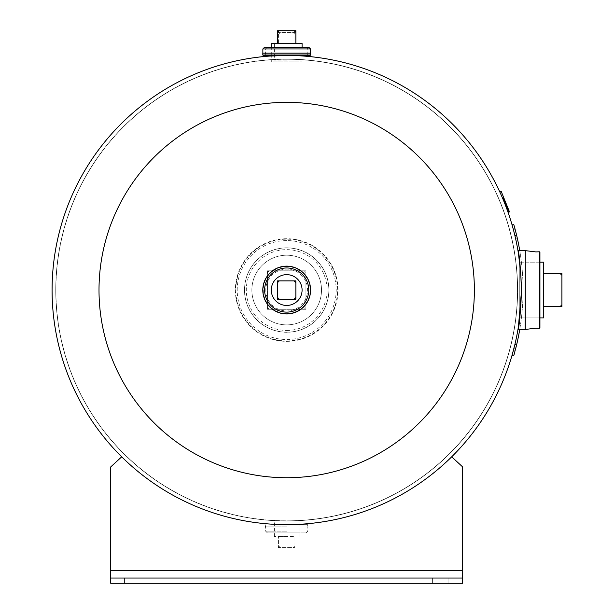 <?xml version="1.0" encoding="UTF-8"?>
<svg xmlns="http://www.w3.org/2000/svg" width="614" height="614" viewBox="0 0 614 614"><rect width="100%" height="100%" fill="white"/><g stroke="black" fill="none" stroke-linecap="round" stroke-linejoin="round"><path stroke-width="0.46" stroke-dasharray="3.07 2.3" d="M52.083 290.061L55.782 290.061A230.91 230.91 0 0 0 402.155 490.01A230.91 230.91 0 0 0 402.139 90.066A230.91 230.91 0 0 0 55.782 290.046L52.083 290.046A234.609 234.609 0 0 1 403.989 86.866A234.609 234.609 0 0 1 404.004 493.211A234.609 234.609 0 0 1 52.083 290.061L55.782 290.061A230.91 230.91 0 0 0 402.155 490.01A230.91 230.91 0 0 0 402.139 90.066A230.91 230.91 0 0 0 55.782 290.046L52.083 290.046A234.609 234.609 0 0 1 403.989 86.866A234.609 234.609 0 0 1 404.004 493.211A234.609 234.609 0 0 1 52.083 290.061M519.759 316.878L519.759 263.206L519.759 316.878M520.695 273.245L520.841 275.356M521.271 286.592L521.271 293.546M302.088 61.86L302.088 55.943L286.7 55.437L271.296 55.943L286.677 55.437L302.088 55.943L286.7 55.437L271.296 55.943L271.296 61.86L302.088 61.86L271.296 61.86M270.452 55.997L270.958 55.966M518.538 325.896L518.431 326.617M263.229 55.437L286.692 55.437A234.609 234.609 0 0 0 52.083 290.046A234.609 234.609 0 0 0 286.692 524.648A234.609 234.609 0 0 1 52.083 290.046A234.609 234.609 0 0 1 286.692 55.437A234.609 234.609 0 0 1 521.301 290.046A234.609 234.609 0 0 1 286.692 524.648A234.609 234.609 0 0 0 521.301 290.046A234.609 234.609 0 0 0 286.692 55.437A234.609 234.609 0 0 0 52.083 290.046A234.609 234.609 0 0 0 286.692 524.648L282.225 524.609M270.452 524.087L270.958 524.118M274.374 524.325L299.01 524.325M265.801 290.046A20.891 20.891 0 0 0 286.692 310.937A20.891 20.891 0 0 0 307.583 290.046A20.891 20.891 0 0 0 286.692 269.147A20.891 20.891 0 0 0 265.801 290.046M286.692 59.251A230.795 230.795 0 0 0 55.897 290.046A230.795 230.795 0 0 0 286.692 520.833A230.795 230.795 0 0 0 517.487 290.046A230.795 230.795 0 0 0 286.692 59.251A230.795 230.795 0 0 0 55.897 290.046A230.795 230.795 0 0 0 286.692 520.833A230.795 230.795 0 0 0 517.487 290.046A230.795 230.795 0 0 0 286.692 59.251A230.795 230.795 0 0 1 517.487 290.046A230.795 230.795 0 0 1 286.692 520.833A230.795 230.795 0 0 1 55.897 290.046A230.795 230.795 0 0 1 286.692 59.251A230.795 230.795 0 0 1 517.487 290.046A230.795 230.795 0 0 1 286.692 520.833A230.795 230.795 0 0 1 55.897 290.046A230.795 230.795 0 0 1 286.692 59.251A230.795 230.795 0 0 1 517.487 290.046A230.795 230.795 0 0 1 286.692 520.833A230.795 230.795 0 0 0 517.487 290.046A230.795 230.795 0 0 0 286.692 59.251M474.376 290.046A187.684 187.684 0 0 0 286.692 102.354A187.684 187.684 0 0 0 99.007 290.046A187.684 187.684 0 0 0 286.692 477.73A187.684 187.684 0 0 0 474.376 290.046M244.464 290.046A42.228 42.228 0 0 1 286.692 247.81A42.228 42.228 0 0 1 328.92 290.046A42.228 42.228 0 0 1 286.692 332.274A42.228 42.228 0 0 1 244.464 290.046M286.692 332.197A42.159 42.159 0 0 0 328.851 290.046A42.159 42.159 0 0 0 286.692 247.887A42.159 42.159 0 0 0 244.533 290.046A42.159 42.159 0 0 0 286.692 332.197A42.159 42.159 0 0 0 328.851 290.046A42.159 42.159 0 0 0 286.692 247.887A42.159 42.159 0 0 0 244.533 290.046A42.159 42.159 0 0 0 286.692 332.197A42.159 42.159 0 0 0 328.851 290.046A42.159 42.159 0 0 0 286.692 247.887A42.159 42.159 0 0 0 244.533 290.046A42.159 42.159 0 0 0 286.692 332.197M286.692 341.361A51.323 51.323 0 0 0 338.015 290.046A51.323 51.323 0 0 0 286.692 238.723A51.323 51.323 0 0 0 235.369 290.046A51.323 51.323 0 0 0 286.692 341.361A51.323 51.323 0 0 0 338.015 290.046A51.323 51.323 0 0 0 286.692 238.723A51.323 51.323 0 0 0 235.369 290.046A51.323 51.323 0 0 0 286.692 341.361A51.292 51.292 0 0 0 337.984 290.046A51.292 51.292 0 0 0 286.692 238.754A51.292 51.292 0 0 0 235.4 290.046A51.292 51.292 0 0 0 286.692 341.33A51.323 51.323 0 0 0 338.015 290.046A51.323 51.323 0 0 0 286.692 238.723A51.323 51.323 0 0 0 235.369 290.046A51.323 51.323 0 0 0 286.692 341.361M286.692 340.923A50.878 50.878 0 0 0 337.57 290.046A50.878 50.878 0 0 0 286.692 239.161A50.878 50.878 0 0 0 235.814 290.046A50.878 50.878 0 0 0 286.692 340.923M286.692 255.217A34.821 34.821 0 0 1 321.513 290.046A34.821 34.821 0 0 1 286.692 324.867A34.821 34.821 0 0 1 251.87 290.046A34.821 34.821 0 0 1 286.692 255.217A34.821 34.821 0 0 1 321.513 290.046A34.821 34.821 0 0 1 286.692 324.867A34.821 34.821 0 0 1 251.87 290.046A34.821 34.821 0 0 1 286.692 255.217A34.821 34.821 0 0 1 321.513 290.046A34.821 34.821 0 0 1 286.692 324.867A34.821 34.821 0 0 1 251.87 290.046A34.821 34.821 0 0 1 286.692 255.217M539.921 262.186L519.82 262.186L521.593 290.046L519.129 322.88M539.921 327.868L539.921 252.216L539.921 327.868L539.921 252.216L539.445 251.778L539.445 328.306L539.445 251.778L539.445 328.306L535.915 328.168M518.032 329.457L525.2 329.457L525.2 250.627L525.2 290.046L525.2 250.627L518.032 250.627L518.3 252.131M521.593 290.046C520.411 313.984 519.229 327.124 518.032 329.457C519.221 327.132 520.411 313.992 521.593 290.046C520.411 313.984 519.229 327.124 518.032 329.457C519.221 327.132 520.411 313.992 521.593 290.046C520.411 266.115 519.229 252.976 518.032 250.627C519.221 252.922 520.411 266.062 521.593 290.046C520.411 266.115 519.229 252.976 518.032 250.627C519.221 252.922 520.411 266.062 521.593 290.046M539.921 290.046L539.921 262.186L539.921 290.046M286.692 266.215A23.831 23.831 0 0 1 310.523 290.046A23.831 23.831 0 0 1 286.692 313.869A23.831 23.831 0 0 1 262.861 290.046A23.831 23.831 0 0 1 286.692 266.215M286.692 305.442A15.396 15.396 0 0 0 302.088 290.046A15.396 15.396 0 0 0 286.692 274.65A15.396 15.396 0 0 0 271.296 290.046A15.396 15.396 0 0 0 286.692 305.442A15.396 15.396 0 0 0 302.088 290.046A15.396 15.396 0 0 0 286.692 274.65A15.396 15.396 0 0 0 271.296 290.046A15.396 15.396 0 0 0 286.692 305.442M286.692 266.138A23.9 23.9 0 0 1 310.592 290.046A23.9 23.9 0 0 1 286.692 313.946A23.9 23.9 0 0 1 262.792 290.046A23.9 23.9 0 0 1 286.692 266.138A23.9 23.9 0 0 0 262.792 290.046A23.9 23.9 0 0 0 286.692 313.946M286.692 266.583A23.462 23.462 0 0 1 310.154 290.046A23.462 23.462 0 0 1 286.692 313.501A23.462 23.462 0 0 1 263.229 290.046A23.462 23.462 0 0 1 286.692 266.583M262.823 53.149L310.561 53.149M286.692 55.437A234.609 234.609 0 0 0 52.083 290.046A234.609 234.609 0 0 0 286.692 524.648L307.514 524.648L286.692 524.648A234.609 234.609 0 0 0 521.301 290.046A234.609 234.609 0 0 0 286.692 55.437L310.154 55.437M308.758 47.194L286.692 47.194C270.874 47.194 270.874 47.194 286.692 47.194C302.51 47.194 302.51 47.194 286.692 47.194L306.018 47.194L286.692 47.194C266.913 47.194 266.913 47.194 286.692 47.194C306.47 47.194 306.47 47.194 286.692 47.194L271.296 47.194L271.296 53.149L310.523 53.149M262.861 53.149L286.692 53.149M286.692 532.891L267.366 532.891L286.692 532.891C270.874 532.891 270.874 532.891 286.692 532.891C302.51 532.891 302.51 532.891 286.692 532.891L306.018 532.891L286.692 532.891M286.692 526.935L265.463 526.935L286.692 526.935M286.692 526.904L265.432 526.904L286.692 526.904M132.731 578.043L124.481 578.043L132.731 578.043M132.731 583.3L124.481 583.3L132.731 583.3M440.652 578.043L432.402 578.043L440.652 578.043M440.652 583.3L432.402 583.3L440.652 583.3M462.649 578.043L462.649 466.916L462.649 583.3L110.735 583.3L462.649 583.3L462.649 578.043L110.735 578.043L462.649 578.043L110.735 578.043L110.735 583.3L110.735 570.713L110.735 583.3L462.649 583.3L462.649 570.713L110.735 570.713L110.735 466.916L121.702 456.831A234.609 234.609 0 0 0 451.681 456.831L462.649 466.916L462.649 570.713L110.735 570.713L110.735 466.916L110.735 570.713L462.649 570.713M121.702 456.831A234.609 234.609 0 0 0 451.681 456.831A234.609 234.609 0 0 1 121.702 456.831L110.735 466.916L121.702 456.831A234.609 234.609 0 0 0 451.681 456.831L462.649 466.916L451.681 456.831M267.443 270.797L305.933 270.797L305.933 309.287L267.443 309.287L267.443 270.797L305.933 270.797L305.933 309.287L267.443 309.287L267.443 270.797M305.933 272.555L304.176 270.797M304.176 309.287L305.933 307.53M267.443 307.53L269.208 309.287M269.208 270.797L267.443 272.555M543.582 317.898L543.582 262.186L543.582 317.898L543.582 262.186L519.759 262.186L519.759 317.898L519.759 290.046L519.759 317.898L543.582 317.898M543.582 273.545L543.582 306.539L543.582 273.545L543.582 306.539L543.582 273.545L561.917 273.545L561.917 275.31L560.152 273.545L543.582 273.545L561.917 273.545L561.917 275.31L560.152 273.545L561.917 275.31L561.917 304.782L561.917 273.545L560.152 273.545M543.582 306.539L561.917 306.539L561.917 304.782L560.152 306.539L561.917 304.782L561.917 306.539L543.582 306.539L560.152 306.539L561.917 304.782L561.917 275.31M277.528 282.64L277.528 299.21L294.098 299.21M295.856 297.445L295.856 280.874L279.286 280.874M302.088 43.533L271.296 43.533M277.528 43.533L295.856 43.533L277.528 43.533L277.528 30.7L279.286 30.7L277.528 32.458M295.856 32.458L294.098 30.7L295.856 30.7L295.856 43.533M294.098 30.7L279.286 30.7M286.692 43.533L274.374 43.533L286.692 43.533M286.692 60.026L274.374 60.026L286.692 60.026M278.441 34.292L278.441 43.533L294.943 43.533L278.441 43.533L278.441 34.292L280.207 32.534L278.441 34.292M294.943 34.292L293.177 32.534L278.441 32.534L294.943 32.534L294.943 43.533L294.943 32.534L293.177 32.534L294.943 34.292M286.692 536.552L274.374 536.552L286.692 536.552M286.692 520.058L274.374 520.058L286.692 520.058M294.943 545.792L294.943 536.552L278.441 536.552L294.943 536.552L294.943 545.792L293.177 547.55L294.943 545.792M278.441 545.792L280.207 547.55L294.943 547.55L278.441 547.55L278.441 536.552L278.441 547.55L280.207 547.55L278.441 545.792M506.742 205.091L505.89 205.429L508.638 212.229L509.49 211.884L503.994 198.291M514.478 233.888L513.358 229.521L515.054 229.06L517.257 238.002L515.054 229.06L513.358 229.521L515.054 229.06L513.358 229.521L514.816 235.285M513.695 230.795L513.887 231.547M514.686 234.748L515.537 238.386L517.257 238.002L515.399 230.35M515.591 231.11L516.397 234.333M514.494 233.942L515.537 238.386L517.257 238.002M514.44 346.35L514.21 347.278M514.125 347.608L513.926 348.407M513.887 348.545L515.522 349.243L517.372 341.591M514.854 344.646L515.537 341.699L517.203 342.343M516.006 347.34L515.522 349.243L513.818 348.798M517.257 342.082L515.537 341.699L514.839 344.715M513.358 350.571L515.054 351.024L516.62 344.845M516.551 345.122L515.054 351.024M516.643 344.73L516.957 343.387M516.435 234.471L516.589 235.116A236.367 236.367 0 0 1 516.589 344.968L514.877 344.561L513.434 350.264M512.951 352.075L512.084 355.161L513.772 355.644M516.589 344.968L514.647 352.543M519.751 329.457A236.367 236.367 0 0 0 519.751 250.627M514.877 344.561A234.609 234.609 0 0 0 514.877 235.53A234.609 234.609 0 0 1 514.877 344.561M513.78 231.133L513.596 230.434M514.01 225.284L513.772 224.44L512.084 224.924M512.951 228.009L514.877 235.53L516.589 235.116M514.018 225.307L514.647 227.541M513.88 231.509L513.711 230.856M110.735 578.043L110.735 570.713M286.692 520.979A230.933 230.933 0 0 0 517.625 290.046A230.933 230.933 0 0 0 286.692 59.105A230.933 230.933 0 0 0 55.759 290.046A230.933 230.933 0 0 0 286.692 520.979A230.933 230.933 0 0 1 55.759 290.046A230.933 230.933 0 0 1 286.692 59.105A230.933 230.933 0 0 1 517.625 290.046A230.933 230.933 0 0 1 286.692 520.979M286.692 330.439A40.394 40.394 0 0 0 327.085 290.046A40.394 40.394 0 0 0 286.692 249.645A40.394 40.394 0 0 0 246.298 290.046A40.394 40.394 0 0 0 286.692 330.439M286.692 240.558A49.488 49.488 0 0 0 237.204 290.046A49.488 49.488 0 0 0 286.692 339.527A49.488 49.488 0 0 0 336.18 290.046A49.488 49.488 0 0 0 286.692 240.558M525.308 329.442L525.308 250.642L525.308 329.442L525.308 250.642L535.915 251.917L539.445 251.778M262.792 53.18L310.592 53.18M262.792 54.999L310.592 54.999M262.861 48.959L310.523 48.959M286.692 531.133L265.609 531.133L286.692 531.133M286.692 526.966L265.609 526.966L286.692 526.966M286.692 525.085L265.432 525.085L286.692 525.085M286.692 48.959L265.609 48.959L286.692 48.959M286.692 53.119L265.609 53.119L286.692 53.119M286.692 53.18L265.432 53.18L286.692 53.18M286.692 54.999L265.432 54.999L286.692 54.999M517.656 340.286L515.937 339.91L517.656 340.286M267.366 532.891L265.609 531.133L265.578 526.935M306.018 532.891L307.775 531.133L307.806 526.935M265.432 526.904L265.87 524.648M307.952 526.904L307.514 524.648M306.018 47.194L307.775 48.959L307.806 53.149M267.366 47.194L265.609 48.959L265.578 53.149M307.514 55.437L307.921 53.149M265.463 53.149L265.87 55.437M124.481 583.3L124.481 578.043L124.481 583.3M432.402 583.3L432.402 578.043L432.402 583.3M448.903 583.3L448.903 578.043L448.903 583.3M140.982 583.3L140.982 578.043L140.982 583.3M539.921 317.898L519.82 317.898M302.088 47.194L302.088 55.437M271.296 53.149L271.296 55.437M299.01 43.533L299.01 60.026M274.374 43.533L274.374 60.026M274.374 536.552L274.374 520.058M299.01 536.552L299.01 520.058"/><path stroke-width="0.92" d="M521.271 293.546L518.431 326.617L519.759 316.878L518.538 325.896M518.3 252.131L520.695 273.245M520.841 275.356L521.271 286.592M270.958 55.966L270.452 55.997M302.088 55.943L302.088 55.437M271.296 55.437L271.296 55.943L266.131 56.342M286.7 55.437C260.229 56.411 260.221 56.411 286.677 55.437C313.163 56.411 313.171 56.411 286.7 55.437A234.609 234.609 0 0 1 521.301 290.046A234.609 234.609 0 0 1 286.692 524.648A234.609 234.609 0 0 0 521.301 290.046A234.609 234.609 0 0 0 286.692 55.437L263.229 55.437L262.792 54.999L310.592 54.999L310.154 55.437L286.692 55.437A234.609 234.609 0 0 0 52.083 290.046A234.609 234.609 0 0 0 286.692 524.648A234.609 234.609 0 0 0 521.301 290.046A234.609 234.609 0 0 0 286.692 55.437A234.609 234.609 0 0 0 52.083 290.046A234.609 234.609 0 0 0 286.692 524.648C309.579 523.919 309.571 523.919 286.677 524.648M518.431 326.617L519.82 317.898M282.225 524.609L270.452 524.087M270.958 524.118L274.374 524.325M286.692 477.73A187.684 187.684 0 0 1 99.007 290.046A187.684 187.684 0 0 1 286.692 102.354A187.684 187.684 0 0 1 474.376 290.046A187.684 187.684 0 0 1 286.692 477.73M519.129 322.88L518.032 329.457L525.2 329.457L525.308 250.642L525.308 329.442L535.915 328.168L539.445 328.306L539.445 251.778L535.915 251.917L525.2 250.627L518.032 250.627M521.593 290.046C520.411 313.984 519.229 327.124 518.032 329.457C519.221 327.132 520.411 313.992 521.593 290.046C520.411 266.115 519.229 252.976 518.032 250.627C519.221 252.922 520.411 266.062 521.593 290.046M539.445 251.778L539.921 252.216L539.921 327.868L539.445 328.306L539.921 327.868M539.921 290.046L539.921 262.186L539.921 290.046M286.692 266.215A23.831 23.831 0 0 1 310.523 290.046A23.831 23.831 0 0 1 286.692 313.869A23.831 23.831 0 0 1 262.861 290.046A23.831 23.831 0 0 1 286.692 266.215A23.831 23.831 0 0 1 310.523 290.046A23.831 23.831 0 0 1 286.692 313.869M286.692 266.169A23.869 23.869 0 0 1 310.561 290.046A23.869 23.869 0 0 1 286.692 313.915A23.869 23.869 0 0 1 262.823 290.046A23.869 23.869 0 0 1 286.692 266.169M286.692 266.138A23.9 23.9 0 0 1 310.592 290.046A23.9 23.9 0 0 1 286.692 313.946A23.9 23.9 0 0 1 262.792 290.046A23.9 23.9 0 0 1 286.692 266.138A23.9 23.9 0 0 1 310.592 290.046A23.9 23.9 0 0 1 286.692 313.946M262.792 53.18L310.592 53.18L262.823 53.149L262.792 54.999M310.523 48.959L308.758 47.194L264.626 47.194L262.861 48.959L310.523 48.959L310.523 53.149L271.296 53.149M264.626 47.194L271.296 47.194L271.296 43.533L302.088 43.533L302.088 47.194M286.692 53.149L262.861 53.149L262.861 48.959M121.702 456.831L110.735 466.916L110.735 583.3L462.649 583.3L462.649 466.916L451.681 456.831M462.649 578.043L110.735 578.043M539.921 262.186L543.582 262.186L543.582 317.898L539.921 317.898M561.917 275.31L561.917 273.545L560.152 273.545L561.917 275.31L561.917 306.539L543.582 306.539M560.152 273.545L543.582 273.545M561.917 304.782L560.152 306.539L561.917 306.539L561.917 304.782M286.692 305.442A15.396 15.396 0 0 0 302.088 290.046A15.396 15.396 0 0 0 286.692 274.65A15.396 15.396 0 0 0 271.296 290.046A15.396 15.396 0 0 0 286.692 305.442M294.098 280.874L277.528 280.874L277.528 299.21L295.856 299.21L295.856 280.874L294.098 280.874L295.856 282.64M279.286 280.874L277.528 280.874L277.528 282.64L279.286 280.874M279.286 299.21L277.528 297.445M294.098 299.21L295.856 299.21L295.856 297.445L294.098 299.21M295.856 32.458L295.856 30.7L294.098 30.7L295.856 32.458L295.856 43.533M277.528 32.458L279.286 30.7L277.528 30.7L277.528 43.533M279.286 30.7L294.098 30.7M501.247 191.491L500.402 191.837L501.247 191.491L509.49 211.884L508.638 212.229L503.15 198.637L503.994 198.291L501.247 191.491M513.887 231.547L514.686 234.748M515.422 230.442L515.591 231.11M516.397 234.333L517.257 238.002M517.372 341.591L516.551 345.122M517.203 342.343L516.006 347.34M516.957 343.387L517.257 342.082M513.818 348.798L514.44 346.35M513.434 350.264L512.951 352.075M514.647 352.543L514.025 354.762M514.01 354.8L513.772 355.644L512.084 355.161L514.877 344.561L516.589 344.968A236.367 236.367 0 0 0 519.751 329.457M513.772 355.644L516.589 344.968M519.751 250.627A236.367 236.367 0 0 0 516.589 235.116L514.877 235.53L513.78 231.133M513.596 230.434L512.322 225.768M516.589 235.116L513.772 224.44L512.084 224.924M512.329 225.806L512.951 228.009M514.647 227.541L516.435 234.471M514.816 235.285L513.88 231.509M286.692 267.973A22.066 22.066 0 0 1 308.758 290.046A22.066 22.066 0 0 1 286.692 312.112A22.066 22.066 0 0 1 264.626 290.046A22.066 22.066 0 0 1 286.692 267.973M462.649 570.713L110.735 570.713M506.742 205.091L505.89 205.429M525.308 329.442L535.915 328.168M310.592 53.18L310.592 54.999"/></g></svg>
